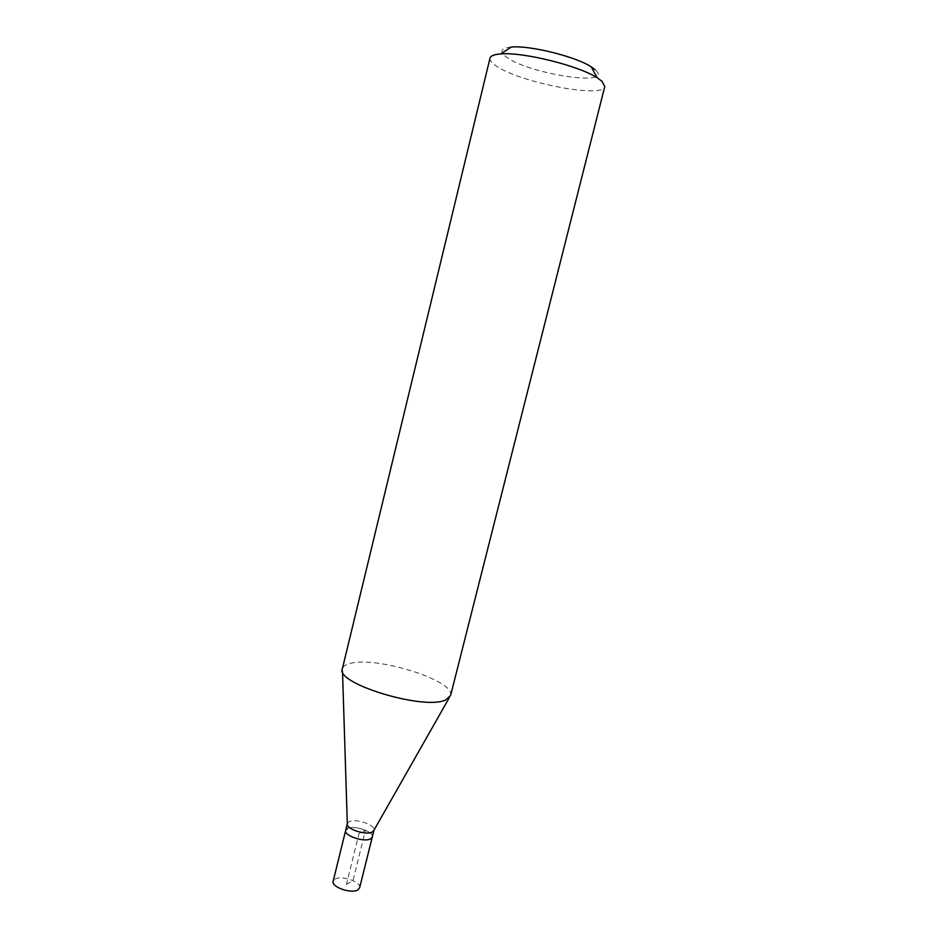 <?xml version="1.0" encoding="UTF-8"?>
<svg xmlns="http://www.w3.org/2000/svg" width="938" height="938" viewBox="0 0 938 938"><rect width="100%" height="100%" fill="white"/><g stroke="black" fill="none" stroke-linecap="round" stroke-linejoin="round"><path stroke-width="0.7" stroke-dasharray="4.69 3.52" d="M359.641 887.794C361.728 881.99 341.315 874.908 334.901 879.176L333.154 881.239M347.377 828.535C353.696 824.76 374.25 831.701 372.292 836.989C374.25 831.701 353.696 824.76 347.377 828.535L345.665 830.4M347.341 823.576L349.042 821.747C355.35 818.042 375.927 824.959 373.992 830.177L373.992 830.177M450.58 695.586L450.627 695.386C455.387 680.367 374.602 655.416 349.405 663.67C345.43 664.772 343.109 666.414 342.417 668.606L342.499 671.385M490.011 58.109C489.624 59.962 491.137 62.178 494.561 64.745C515.197 81.536 603.357 99.24 604.787 86.507M511.187 47.041C501.15 48.061 499.274 51.156 505.582 56.339C525.878 73.586 615.609 87.597 595.208 69.775M346.415 884.452L352.969 880.571L365.468 830.212L358.996 833.636L346.415 884.452M449.255 697.802L450.627 695.386"/><path stroke-width="1.41" d="M345.665 830.4C343.589 835.652 364.601 842.711 370.709 838.771L372.292 836.989L373.969 830.259L372.409 831.924C366.383 835.77 345.547 828.887 347.318 823.681L333.154 881.239C330.95 887.031 351.809 894.219 358.023 889.775L359.641 887.794L372.292 836.989L370.709 838.771C364.601 842.711 343.589 835.652 345.665 830.4L347.377 828.535M445.503 700.029L450.58 695.586L604.787 86.507L601.938 81.219L597.189 77.784C578.84 65.719 522.665 51.813 500.81 53.935C494.209 54.416 490.621 55.811 490.011 58.109L342.358 668.806C334.831 683.31 423.695 710.523 445.503 700.029M595.208 69.775L591.221 66.844C575.838 56.597 529.571 45.153 511.187 47.041L500.81 53.935M373.957 830.271L449.255 697.802M347.318 823.681L342.499 671.385M591.221 66.844L597.189 77.784"/></g></svg>
